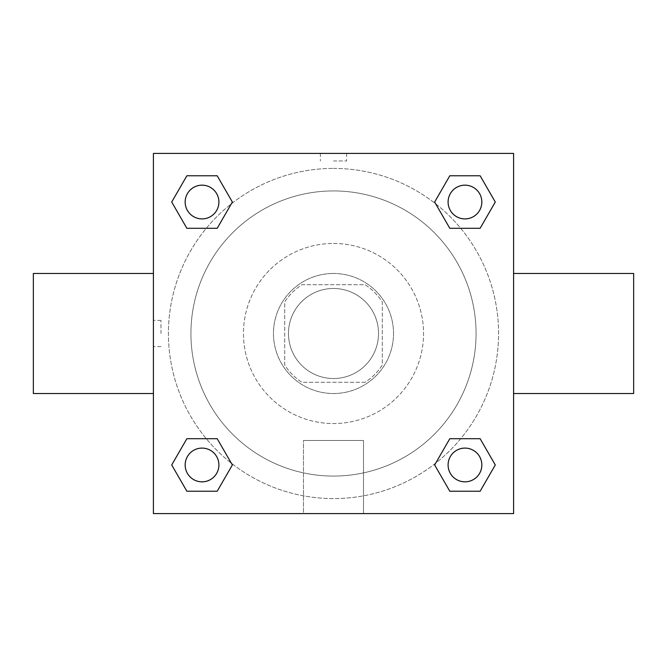 <?xml version="1.0" encoding="UTF-8"?>
<svg xmlns="http://www.w3.org/2000/svg" width="667" height="667" viewBox="0 0 667 667"><rect width="100%" height="100%" fill="white"/><g stroke="black" fill="none" stroke-linecap="round" stroke-linejoin="round"><path stroke-width="0.5" stroke-dasharray="3.33 2.5" d="M378.522 333.5A45.023 45.023 0 0 0 310.989 294.506A45.023 45.023 0 0 0 310.989 372.494A45.023 45.023 0 0 0 378.522 333.5A45.023 45.023 0 0 0 310.989 294.506A45.023 45.023 0 0 0 310.989 372.494A45.023 45.023 0 0 0 378.522 333.5M365.091 382.274L301.909 382.274A58.112 58.112 0 0 1 284.726 365.091L284.726 301.909A58.112 58.112 0 0 1 301.909 284.726L365.091 284.726A58.112 58.112 0 0 1 382.274 301.909L382.274 365.091A58.112 58.112 0 0 1 365.091 382.274L301.909 382.274A58.112 58.112 0 0 1 284.726 365.091L284.726 301.909A58.112 58.112 0 0 1 301.909 284.726L365.091 284.726A58.112 58.112 0 0 1 382.274 301.909L382.274 365.091A58.112 58.112 0 0 1 365.091 382.274M333.5 273.47A60.03 60.03 0 0 1 385.484 363.515A60.03 60.03 0 0 1 281.516 363.515A60.03 60.03 0 0 1 333.5 273.47A60.03 60.03 0 0 0 273.47 333.5A60.03 60.03 0 0 0 333.5 393.53A60.03 60.03 0 0 0 393.53 333.5A60.03 60.03 0 0 0 333.5 273.47M333.5 243.455A90.045 90.045 0 0 1 411.481 378.522A90.045 90.045 0 0 1 255.519 378.522A90.045 90.045 0 0 1 333.5 243.455A90.045 90.045 0 0 1 411.481 378.522A90.045 90.045 0 0 1 255.519 378.522A90.045 90.045 0 0 1 333.5 243.455M333.5 190.929A142.571 142.571 0 0 1 456.97 404.786A142.571 142.571 0 0 1 210.03 404.786A142.571 142.571 0 0 1 333.5 190.929A142.571 142.571 0 0 0 190.929 333.5A142.571 142.571 0 0 0 333.5 476.071A142.571 142.571 0 0 0 476.071 333.5A142.571 142.571 0 0 0 333.5 190.929M153.41 153.41L513.59 153.41L513.59 513.59L153.41 513.59L153.41 153.41L513.59 153.41L513.59 513.59L153.41 513.59L153.41 153.41L513.59 153.41L513.59 513.59L153.41 513.59L153.41 153.41M333.5 153.41L320.368 153.41L333.5 153.41M464.966 448.099A16.867 16.867 0 0 1 479.573 473.403A16.867 16.867 0 0 1 450.358 473.403A16.867 16.867 0 0 1 464.966 448.099A16.867 16.867 0 0 1 481.832 464.966A16.867 16.867 0 0 1 464.966 481.832A16.867 16.867 0 0 1 448.099 464.966A16.867 16.867 0 0 1 464.966 448.099M464.966 185.168A16.867 16.867 0 0 1 479.573 210.472A16.867 16.867 0 0 1 450.358 210.472A16.867 16.867 0 0 1 464.966 185.168A16.867 16.867 0 0 0 448.099 202.034A16.867 16.867 0 0 0 464.966 218.901A16.867 16.867 0 0 0 481.832 202.034A16.867 16.867 0 0 0 464.966 185.168M218.901 202.034A16.867 16.867 0 0 0 193.597 187.427A16.867 16.867 0 0 0 193.597 216.642A16.867 16.867 0 0 0 218.901 202.034A16.867 16.867 0 0 0 193.597 187.427A16.867 16.867 0 0 0 193.597 216.642A16.867 16.867 0 0 0 218.901 202.034A16.867 16.867 0 0 0 193.597 187.427A16.867 16.867 0 0 0 193.597 216.642A16.867 16.867 0 0 0 218.901 202.034M202.034 448.099A16.867 16.867 0 0 1 216.642 473.403A16.867 16.867 0 0 1 187.427 473.403A16.867 16.867 0 0 1 202.034 448.099A16.867 16.867 0 0 0 185.168 464.966A16.867 16.867 0 0 0 202.034 481.832A16.867 16.867 0 0 0 218.901 464.966A16.867 16.867 0 0 0 202.034 448.099M333.5 168.417A165.083 165.083 0 0 1 476.463 416.041A165.083 165.083 0 0 1 190.537 416.041A165.083 165.083 0 0 1 333.5 168.417A165.083 165.083 0 0 0 168.417 333.5A165.083 165.083 0 0 0 333.5 498.582A165.083 165.083 0 0 0 498.582 333.5A165.083 165.083 0 0 0 333.5 168.417M513.59 273.47L513.59 393.53L513.59 273.47M303.485 513.59L363.515 513.59L303.485 513.59L303.485 440.47L363.515 440.47L303.485 440.47L363.515 440.47L303.485 440.47L303.485 513.59L363.515 513.59L303.485 513.59M153.41 393.53L153.41 273.47L153.41 393.53M333.5 160.972L346.632 160.972L333.5 160.972M633.65 393.53L633.65 273.47M33.35 273.47L33.35 393.53M346.632 153.41L320.368 153.41L346.632 153.41L320.368 153.418L346.632 153.41L346.632 160.972M186.868 491.229L171.711 464.966L186.868 438.703L171.711 464.966L186.868 491.229M217.2 438.703L232.358 464.966L217.2 491.229L232.358 464.966L217.2 438.703M449.8 228.297L434.642 202.034L449.8 175.771L434.642 202.034L449.8 228.297M480.132 175.771L495.289 202.034L480.132 228.297L495.289 202.034L480.132 175.771M186.868 228.297L171.711 202.034L186.868 175.771L171.711 202.034L186.868 228.297M217.2 175.771L232.358 202.034L217.2 228.297L232.358 202.034L217.2 175.771M449.8 491.229L434.642 464.966L449.8 438.703L434.642 464.966L449.8 491.229M480.132 438.703L495.289 464.966L480.132 491.229L495.289 464.966L480.132 438.703M153.41 333.5L153.41 320.368L153.41 333.5M513.59 333.5L513.59 320.368L513.582 333.5M160.972 333.5L160.972 320.368L160.972 333.5M363.515 440.47L363.515 513.59L363.515 440.47M481.832 464.966A16.867 16.867 0 0 0 456.528 450.358A16.867 16.867 0 0 0 456.528 479.573A16.867 16.867 0 0 0 481.832 464.966M218.901 464.966A16.867 16.867 0 0 0 193.597 450.358A16.867 16.867 0 0 0 193.597 479.573A16.867 16.867 0 0 0 218.901 464.966M481.832 202.034A16.867 16.867 0 0 0 456.528 187.427A16.867 16.867 0 0 0 456.528 216.642A16.867 16.867 0 0 0 481.832 202.034M320.368 153.418L320.368 160.972M160.972 320.368L153.41 320.368M160.972 346.632L153.41 346.632"/><path stroke-width="1" d="M513.59 273.47L633.65 273.47L633.65 393.53L513.59 393.53M153.41 393.53L33.35 393.53L33.35 273.47L153.41 273.47M153.41 153.41L513.59 153.41L513.59 513.59L153.41 513.59L153.41 153.41M186.868 438.703L217.2 438.703L232.358 464.966L217.2 491.229L186.868 491.229L171.711 464.966L186.868 438.703L217.2 438.703L186.868 438.703M449.8 175.771L480.132 175.771L495.289 202.034L480.132 228.297L449.8 228.297L434.642 202.034L449.8 175.771L480.132 175.771L449.8 175.771M186.868 175.771L217.2 175.771L232.358 202.034L217.2 228.297L186.868 228.297L171.711 202.034L186.868 175.771L217.2 175.771L186.868 175.771M449.8 438.703L480.132 438.703L495.289 464.966L480.132 491.229L449.8 491.229L434.642 464.966L449.8 438.703L480.132 438.703L449.8 438.703M480.132 491.229L449.8 491.229L480.132 491.229M481.832 464.966A16.867 16.867 0 0 0 456.528 450.358A16.867 16.867 0 0 0 456.528 479.573A16.867 16.867 0 0 0 481.832 464.966M217.2 491.229L186.868 491.229L217.2 491.229M218.901 464.966A16.867 16.867 0 0 0 193.597 450.358A16.867 16.867 0 0 0 193.597 479.573A16.867 16.867 0 0 0 218.901 464.966M480.132 228.297L449.8 228.297L480.132 228.297M481.832 202.034A16.867 16.867 0 0 0 456.528 187.427A16.867 16.867 0 0 0 456.528 216.642A16.867 16.867 0 0 0 481.832 202.034M217.2 228.297L186.868 228.297L217.2 228.297M218.901 202.034A16.867 16.867 0 0 0 193.597 187.427A16.867 16.867 0 0 0 193.597 216.642A16.867 16.867 0 0 0 218.901 202.034"/></g></svg>
